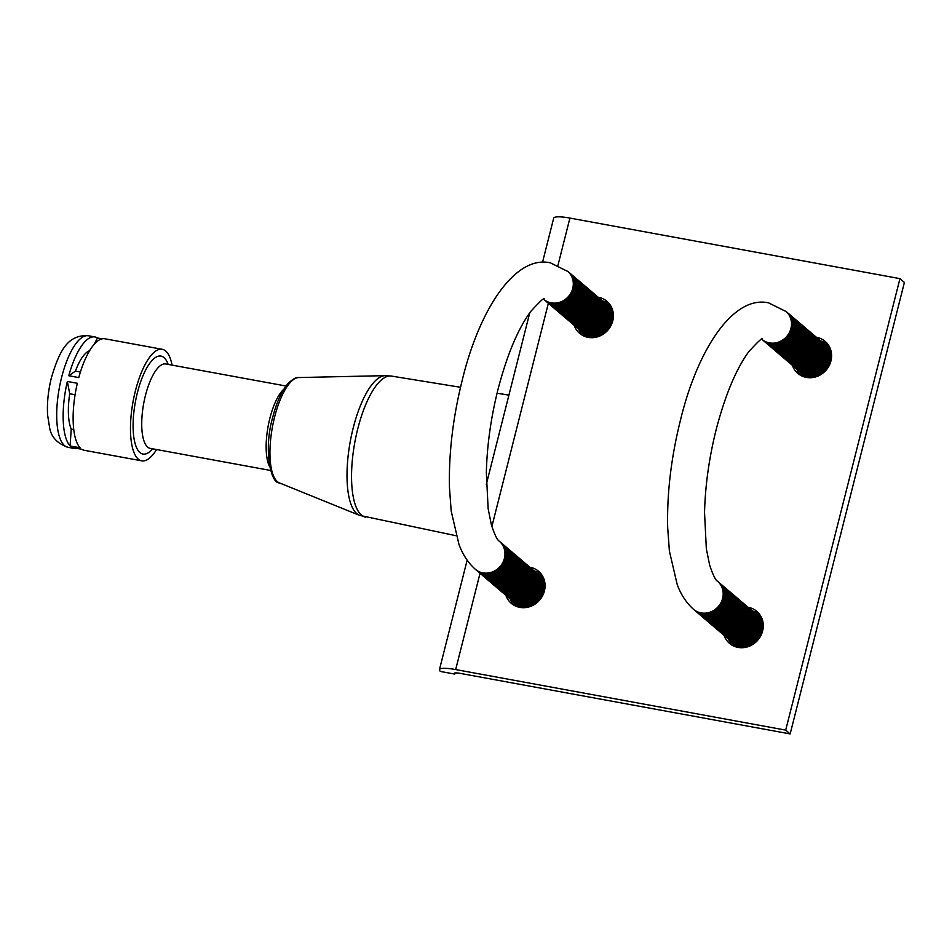 <?xml version="1.0" encoding="UTF-8"?>
<svg xmlns="http://www.w3.org/2000/svg" width="952" height="952" viewBox="0 0 952 952"><rect width="100%" height="100%" fill="white"/><g stroke="black" fill="none" stroke-linecap="round" stroke-linejoin="round"><path stroke-width="1.43" d="M269.654 466.766A42.923 14.554 -79.6 0 1 269.868 418.297A42.923 14.554 -79.6 0 1 283.898 389.166M270.546 470.455L150.249 448.38A42.923 14.554 -79.6 0 1 145.442 395.473A42.923 14.554 -79.6 0 1 165.743 363.962L286.028 386.024M152.653 448.832A49.813 16.886 -79.6 0 1 135.041 443.299A49.813 16.886 -79.6 0 1 137.409 392.652A49.813 16.886 -79.6 0 1 168.147 364.402M80.087 447.785A56.703 19.218 -79.6 0 1 77.338 383.287L67.354 381.454A56.703 19.218 -79.6 0 0 70.103 445.952L80.087 447.785M156.58 449.546A56.703 19.218 -79.6 0 1 141.741 460.839L84.383 450.32A56.703 19.218 -79.6 0 1 81.836 449.284L71.852 447.452A56.703 19.218 -79.6 0 0 74.399 448.487L67.973 447.309A56.703 19.218 -79.6 0 1 61.618 377.397A56.703 19.218 -79.6 0 1 88.441 335.758C67.497 334.354 59.357 351.288 51.468 377.456C48.207 390.582 46.91 403.112 47.6 415.036L49.599 427.603C51.111 436.908 57.239 443.477 67.973 447.309M77.16 448.416A56.703 19.218 -79.6 0 1 74.399 448.487M141.741 460.839A56.703 19.218 -79.6 0 1 135.386 390.927A56.703 19.218 -79.6 0 1 162.209 349.289A56.703 19.218 -79.6 0 1 172.074 365.116M94.236 344.279L97.425 337.972A56.703 19.218 -79.6 0 0 94.867 336.937A56.703 19.218 -79.6 0 0 68.794 375.743L75.434 371.113A42.923 14.554 -79.6 0 1 89.595 350.741M70.103 445.952L71.21 429.078A42.923 14.554 -79.6 0 1 69.71 393.747L67.354 381.454M75.434 371.113L80.408 372.03M69.71 393.747L75.089 394.735M71.21 429.078L73.756 429.542M68.794 375.743L78.778 377.575A56.703 19.218 -79.6 0 1 104.851 338.769L162.209 349.289M97.425 337.972L102.102 338.829M752.485 611.065A21.039 19.421 130.4 0 1 758.875 613.433M762.623 630.938A21.039 19.421 -49.6 0 0 756.804 611.351A21.039 19.421 -49.6 0 0 748.01 607.269A18.457 17.041 -49.6 0 1 752.223 628.725A18.457 17.041 -49.6 0 1 732.112 639.351A18.457 17.041 -49.6 0 1 724.079 635.329A21.039 19.421 -49.6 0 0 729.506 643.373A21.039 19.421 -49.6 0 0 762.623 630.938M534.286 571.021A21.039 19.421 130.4 0 1 540.677 573.39M544.425 590.894A21.039 19.421 -49.6 0 0 538.606 571.307A21.039 19.421 -49.6 0 0 529.812 567.225A18.457 17.041 -49.6 0 1 534.024 588.693A18.457 17.041 -49.6 0 1 513.902 599.308A18.457 17.041 -49.6 0 1 505.869 595.298A21.039 19.421 -49.6 0 0 511.307 603.342A21.039 19.421 -49.6 0 0 544.425 590.894M602.604 301.022A21.039 19.421 130.4 0 1 608.994 303.39M598.118 297.214A18.457 17.041 -49.6 0 1 602.342 318.682A18.457 17.041 -49.6 0 1 582.231 329.309A18.457 17.041 -49.6 0 1 574.187 325.298A21.039 19.421 -49.6 0 0 579.625 333.331A21.039 19.421 -49.6 0 0 612.743 320.895A21.039 19.421 -49.6 0 0 606.924 301.308A21.039 19.421 -49.6 0 0 598.13 297.226M820.814 341.054A21.039 19.421 130.4 0 1 827.193 343.422M830.953 360.927A21.039 19.421 -49.6 0 0 825.122 341.351A21.039 19.421 -49.6 0 0 816.34 337.258A18.457 17.041 -49.6 0 1 820.553 358.725A18.457 17.041 -49.6 0 1 800.43 369.34A18.457 17.041 -49.6 0 1 792.397 365.33A21.039 19.421 -49.6 0 0 797.836 373.374A21.039 19.421 -49.6 0 0 830.953 360.927M456.353 672.909L454.592 674.064A8.746 1.583 14.2 0 1 454.199 673.397A8.746 1.583 14.2 0 1 460.125 673.361L790.16 733.921L904.4 282.435L899.949 278.639L569.915 218.079A23.978 4.343 -165.8 0 0 553.683 218.175L542.521 262.288M790.16 733.921L785.697 730.124L455.675 669.565A23.978 4.343 -165.8 0 0 439.443 669.661A23.978 4.343 -165.8 0 0 440.502 671.469L454.592 674.064L454.854 673.004M731.898 645.087A21.039 19.421 130.4 0 1 728.542 639.161M513.687 605.055A21.039 19.421 130.4 0 1 510.343 599.117M582.005 335.044A21.039 19.421 130.4 0 1 578.661 329.118M800.216 375.088A21.039 19.421 130.4 0 1 796.86 369.162M785.697 730.124L899.949 278.639M607.864 305.509A21.039 19.421 130.4 0 1 608.066 305.544A21.039 19.421 130.4 0 1 609.411 305.842M605.198 303.224A19.54 18.04 130.4 0 1 610.399 306.247A19.54 18.04 130.4 0 1 611.505 307.27M606.959 304.723A19.54 18.04 130.4 0 1 611.255 307.02M539.546 575.508A21.039 19.421 130.4 0 1 539.736 575.543A21.039 19.421 130.4 0 1 541.093 575.841M536.868 573.235A19.54 18.04 130.4 0 1 542.081 576.246A19.54 18.04 130.4 0 1 543.175 577.269M538.63 574.722A19.54 18.04 130.4 0 1 542.938 577.019M475.881 569.76A18.457 17.041 -49.6 0 0 483.402 573.306A18.457 17.041 -49.6 0 0 503.346 563.025A18.457 17.041 -49.6 0 0 499.836 541.652L499.3 541.212A18.457 17.041 130.4 0 1 502.823 562.572A18.457 17.041 130.4 0 1 482.878 572.866A18.457 17.041 130.4 0 1 475.357 569.308L475.881 569.76M476.416 570.188A18.457 17.041 -49.6 0 0 484.449 574.211A18.457 17.041 -49.6 0 0 504.572 563.584A18.457 17.041 -49.6 0 0 500.347 542.116M477.464 571.093A18.457 17.041 -49.6 0 0 485.508 575.103A18.457 17.041 -49.6 0 0 505.619 564.476A18.457 17.041 -49.6 0 0 501.395 543.009M478.523 571.985A18.457 17.041 -49.6 0 0 486.555 575.996A18.457 17.041 -49.6 0 0 506.666 565.381A18.457 17.041 -49.6 0 0 502.454 543.913M479.57 572.878A18.457 17.041 -49.6 0 0 487.614 576.9A18.457 17.041 -49.6 0 0 507.725 566.273A18.457 17.041 -49.6 0 0 503.501 544.806M480.617 573.782A18.457 17.041 -49.6 0 0 488.662 577.793A18.457 17.041 -49.6 0 0 508.773 567.166A18.457 17.041 -49.6 0 0 504.56 545.698M481.676 574.675A18.457 17.041 -49.6 0 0 489.709 578.685A18.457 17.041 -49.6 0 0 509.832 568.07A18.457 17.041 -49.6 0 0 505.607 546.603M482.723 575.567A18.457 17.041 -49.6 0 0 490.768 579.59A18.457 17.041 -49.6 0 0 510.879 568.963A18.457 17.041 -49.6 0 0 506.654 547.495M483.783 576.472A18.457 17.041 -49.6 0 0 491.815 580.482A18.457 17.041 -49.6 0 0 511.926 569.855A18.457 17.041 -49.6 0 0 507.713 548.388M484.83 577.364A18.457 17.041 -49.6 0 0 492.874 581.375A18.457 17.041 -49.6 0 0 512.985 570.76A18.457 17.041 -49.6 0 0 508.761 549.292M485.877 578.269A18.457 17.041 -49.6 0 0 493.921 582.279A18.457 17.041 -49.6 0 0 514.032 571.652A18.457 17.041 -49.6 0 0 509.82 550.185M486.936 579.161A18.457 17.041 -49.6 0 0 494.969 583.171A18.457 17.041 -49.6 0 0 515.091 572.545A18.457 17.041 -49.6 0 0 510.867 551.077M487.983 580.054A18.457 17.041 -49.6 0 0 496.028 584.064A18.457 17.041 -49.6 0 0 516.139 573.449A18.457 17.041 -49.6 0 0 511.914 551.981M489.042 580.958A18.457 17.041 -49.6 0 0 497.075 584.968A18.457 17.041 -49.6 0 0 517.186 574.342A18.457 17.041 -49.6 0 0 512.973 552.874M490.09 581.851A18.457 17.041 -49.6 0 0 498.122 585.861A18.457 17.041 -49.6 0 0 518.245 575.234A18.457 17.041 -49.6 0 0 514.02 553.766M491.137 582.743A18.457 17.041 -49.6 0 0 499.181 586.753A18.457 17.041 -49.6 0 0 519.292 576.138A18.457 17.041 -49.6 0 0 515.08 554.671M492.196 583.647A18.457 17.041 -49.6 0 0 500.228 587.658A18.457 17.041 -49.6 0 0 520.351 577.031A18.457 17.041 -49.6 0 0 516.127 555.563M493.243 584.54A18.457 17.041 -49.6 0 0 501.287 588.55A18.457 17.041 -49.6 0 0 521.398 577.923A18.457 17.041 -49.6 0 0 517.174 556.456M494.302 585.432A18.457 17.041 -49.6 0 0 502.335 589.443A18.457 17.041 -49.6 0 0 522.446 578.828A18.457 17.041 -49.6 0 0 518.233 557.36M495.349 586.337A18.457 17.041 -49.6 0 0 503.382 590.347A18.457 17.041 -49.6 0 0 523.505 579.72A18.457 17.041 -49.6 0 0 519.28 558.253M496.397 587.229A18.457 17.041 -49.6 0 0 504.441 591.24A18.457 17.041 -49.6 0 0 524.552 580.613A18.457 17.041 -49.6 0 0 520.327 559.145M497.456 588.122A18.457 17.041 -49.6 0 0 505.488 592.132A18.457 17.041 -49.6 0 0 525.611 581.517A18.457 17.041 -49.6 0 0 521.387 560.05M498.503 589.026A18.457 17.041 -49.6 0 0 506.547 593.037A18.457 17.041 -49.6 0 0 526.658 582.41A18.457 17.041 -49.6 0 0 522.434 560.942M499.562 589.919A18.457 17.041 -49.6 0 0 507.594 593.929A18.457 17.041 -49.6 0 0 527.705 583.314A18.457 17.041 -49.6 0 0 523.493 561.835M500.609 590.811A18.457 17.041 -49.6 0 0 508.642 594.822A18.457 17.041 -49.6 0 0 528.765 584.207A18.457 17.041 -49.6 0 0 524.54 562.739M501.656 591.716A18.457 17.041 -49.6 0 0 509.701 595.726A18.457 17.041 -49.6 0 0 529.812 585.099A18.457 17.041 -49.6 0 0 525.587 563.632M502.715 592.608A18.457 17.041 -49.6 0 0 510.748 596.618A18.457 17.041 -49.6 0 0 530.859 586.004A18.457 17.041 -49.6 0 0 526.646 564.524M503.763 593.501A18.457 17.041 -49.6 0 0 511.807 597.511A18.457 17.041 -49.6 0 0 531.918 586.896A18.457 17.041 -49.6 0 0 527.694 565.428M504.822 594.405A18.457 17.041 -49.6 0 0 512.854 598.415A18.457 17.041 -49.6 0 0 532.965 587.789A18.457 17.041 -49.6 0 0 528.753 566.321M506.916 596.19A18.457 17.041 -49.6 0 0 514.961 600.2A18.457 17.041 -49.6 0 0 535.072 589.585A18.457 17.041 -49.6 0 0 530.847 568.118M507.975 597.094A18.457 17.041 -49.6 0 0 516.008 601.105A18.457 17.041 -49.6 0 0 536.119 590.478A18.457 17.041 -49.6 0 0 531.906 569.01M509.022 597.987A18.457 17.041 -49.6 0 0 517.067 601.997A18.457 17.041 -49.6 0 0 537.178 591.382A18.457 17.041 -49.6 0 0 532.953 569.903M510.082 598.879A18.457 17.041 -49.6 0 0 518.114 602.89A18.457 17.041 -49.6 0 0 538.225 592.275A18.457 17.041 -49.6 0 0 534.012 570.807M511.129 599.784A18.457 17.041 -49.6 0 0 519.161 603.794A18.457 17.041 -49.6 0 0 539.284 593.167A18.457 17.041 -49.6 0 0 535.06 571.7M512.176 600.676A18.457 17.041 -49.6 0 0 520.22 604.687A18.457 17.041 -49.6 0 0 540.331 594.072A18.457 17.041 -49.6 0 0 536.107 572.592M513.235 601.569A18.457 17.041 -49.6 0 0 521.268 605.579A18.457 17.041 -49.6 0 0 541.379 594.964A18.457 17.041 -49.6 0 0 537.166 573.497M514.282 602.473A18.457 17.041 -49.6 0 0 522.327 606.483A18.457 17.041 -49.6 0 0 538.166 601.581M515.341 603.366A18.457 17.041 -49.6 0 0 523.374 607.376A18.457 17.041 -49.6 0 0 525.23 607.614M516.389 604.258A18.457 17.041 -49.6 0 0 522.065 607.662M517.436 605.163A18.457 17.041 -49.6 0 0 520.744 607.519M518.495 606.055A18.457 17.041 -49.6 0 0 520.208 607.435M567.63 271.201A18.457 17.041 -49.6 0 1 571.14 292.573A18.457 17.041 -49.6 0 1 551.196 302.855A18.457 17.041 -49.6 0 1 543.687 299.309L544.199 299.749A18.457 17.041 -49.6 0 0 551.72 303.307A18.457 17.041 -49.6 0 0 571.664 293.014A18.457 17.041 -49.6 0 0 568.154 271.653L550.375 262.823C515.294 254.922 479.403 308.841 462.184 380.431C452.938 417.571 448.701 453.259 449.463 487.519L451.188 511.034L458.947 544.294C462.601 554.421 468.075 562.763 475.357 569.308M544.734 300.189A18.457 17.041 -49.6 0 0 552.779 304.2A18.457 17.041 -49.6 0 0 572.89 293.585A18.457 17.041 -49.6 0 0 568.665 272.117M545.793 301.082A18.457 17.041 -49.6 0 0 553.826 305.104A18.457 17.041 -49.6 0 0 573.937 294.477A18.457 17.041 -49.6 0 0 569.724 273.01M546.841 301.986A18.457 17.041 -49.6 0 0 554.873 305.997A18.457 17.041 -49.6 0 0 574.996 295.37A18.457 17.041 -49.6 0 0 570.772 273.902M547.888 302.879A18.457 17.041 -49.6 0 0 555.932 306.889A18.457 17.041 -49.6 0 0 576.043 296.274A18.457 17.041 -49.6 0 0 571.819 274.807M548.947 303.783A18.457 17.041 -49.6 0 0 556.98 307.793A18.457 17.041 -49.6 0 0 577.09 297.167A18.457 17.041 -49.6 0 0 572.878 275.699M549.994 304.676A18.457 17.041 -49.6 0 0 558.039 308.686A18.457 17.041 -49.6 0 0 578.15 298.059A18.457 17.041 -49.6 0 0 573.925 276.592M551.053 305.568A18.457 17.041 -49.6 0 0 559.086 309.578A18.457 17.041 -49.6 0 0 579.197 298.964A18.457 17.041 -49.6 0 0 574.984 277.496M552.101 306.473A18.457 17.041 -49.6 0 0 560.133 310.483A18.457 17.041 -49.6 0 0 580.256 299.856A18.457 17.041 -49.6 0 0 576.031 278.389M553.148 307.365A18.457 17.041 -49.6 0 0 561.192 311.375A18.457 17.041 -49.6 0 0 581.303 300.749A18.457 17.041 -49.6 0 0 577.079 279.281M554.207 308.258A18.457 17.041 -49.6 0 0 562.239 312.268A18.457 17.041 -49.6 0 0 582.35 301.653A18.457 17.041 -49.6 0 0 578.138 280.185M555.254 309.162A18.457 17.041 -49.6 0 0 563.298 313.172A18.457 17.041 -49.6 0 0 583.409 302.546A18.457 17.041 -49.6 0 0 579.185 281.078M556.313 310.055A18.457 17.041 -49.6 0 0 564.346 314.065A18.457 17.041 -49.6 0 0 584.457 303.438A18.457 17.041 -49.6 0 0 580.244 281.97M557.36 310.947A18.457 17.041 -49.6 0 0 565.393 314.957A18.457 17.041 -49.6 0 0 585.516 304.342A18.457 17.041 -49.6 0 0 581.291 282.875M558.408 311.851A18.457 17.041 -49.6 0 0 566.452 315.862A18.457 17.041 -49.6 0 0 586.563 305.235A18.457 17.041 -49.6 0 0 582.338 283.767M559.467 312.744A18.457 17.041 -49.6 0 0 567.499 316.754A18.457 17.041 -49.6 0 0 587.61 306.127A18.457 17.041 -49.6 0 0 583.397 284.66M560.514 313.636A18.457 17.041 -49.6 0 0 568.558 317.647A18.457 17.041 -49.6 0 0 588.669 307.032A18.457 17.041 -49.6 0 0 584.445 285.564M561.573 314.541A18.457 17.041 -49.6 0 0 569.605 318.551A18.457 17.041 -49.6 0 0 589.716 307.924A18.457 17.041 -49.6 0 0 585.504 286.457M562.62 315.433A18.457 17.041 -49.6 0 0 570.653 319.444A18.457 17.041 -49.6 0 0 590.775 308.829A18.457 17.041 -49.6 0 0 586.551 287.349M563.667 316.326A18.457 17.041 -49.6 0 0 571.712 320.336A18.457 17.041 -49.6 0 0 591.823 309.721A18.457 17.041 -49.6 0 0 587.598 288.254M564.726 317.23A18.457 17.041 -49.6 0 0 572.759 321.24A18.457 17.041 -49.6 0 0 592.87 310.614A18.457 17.041 -49.6 0 0 588.657 289.146M565.774 318.123A18.457 17.041 -49.6 0 0 573.818 322.133A18.457 17.041 -49.6 0 0 593.929 311.518A18.457 17.041 -49.6 0 0 589.704 290.039M566.821 319.015A18.457 17.041 -49.6 0 0 574.865 323.025A18.457 17.041 -49.6 0 0 594.976 312.411A18.457 17.041 -49.6 0 0 590.764 290.943M567.88 319.92A18.457 17.041 -49.6 0 0 575.912 323.93A18.457 17.041 -49.6 0 0 596.035 313.303A18.457 17.041 -49.6 0 0 591.811 291.836M568.927 320.812A18.457 17.041 -49.6 0 0 576.971 324.822A18.457 17.041 -49.6 0 0 597.082 314.208A18.457 17.041 -49.6 0 0 592.858 292.728M569.986 321.705A18.457 17.041 -49.6 0 0 578.019 325.715A18.457 17.041 -49.6 0 0 598.13 315.1A18.457 17.041 -49.6 0 0 593.917 293.632M571.033 322.609A18.457 17.041 -49.6 0 0 579.078 326.619A18.457 17.041 -49.6 0 0 599.189 315.993A18.457 17.041 -49.6 0 0 594.964 294.525M572.081 323.502A18.457 17.041 -49.6 0 0 580.125 327.512A18.457 17.041 -49.6 0 0 600.236 316.897A18.457 17.041 -49.6 0 0 596.023 295.417M573.14 324.394A18.457 17.041 -49.6 0 0 581.172 328.404A18.457 17.041 -49.6 0 0 601.295 317.789A18.457 17.041 -49.6 0 0 597.071 296.322M575.246 326.191A18.457 17.041 -49.6 0 0 583.278 330.201A18.457 17.041 -49.6 0 0 603.389 319.586A18.457 17.041 -49.6 0 0 599.177 298.107M576.293 327.083A18.457 17.041 -49.6 0 0 584.326 331.094A18.457 17.041 -49.6 0 0 604.449 320.479A18.457 17.041 -49.6 0 0 600.224 299.011M577.34 327.988A18.457 17.041 -49.6 0 0 585.385 331.998A18.457 17.041 -49.6 0 0 605.496 321.371A18.457 17.041 -49.6 0 0 601.283 299.904M578.399 328.88A18.457 17.041 -49.6 0 0 586.432 332.891A18.457 17.041 -49.6 0 0 606.555 322.276A18.457 17.041 -49.6 0 0 602.33 300.796M579.447 329.773A18.457 17.041 -49.6 0 0 587.491 333.783A18.457 17.041 -49.6 0 0 607.602 323.168A18.457 17.041 -49.6 0 0 603.378 301.701M580.506 330.677A18.457 17.041 -49.6 0 0 588.538 334.688A18.457 17.041 -49.6 0 0 608.649 324.061A18.457 17.041 -49.6 0 0 604.437 302.593M581.553 331.57A18.457 17.041 -49.6 0 0 589.585 335.58A18.457 17.041 -49.6 0 0 609.708 324.965A18.457 17.041 -49.6 0 0 605.484 303.486M582.6 332.462A18.457 17.041 -49.6 0 0 590.645 336.472A18.457 17.041 -49.6 0 0 606.495 331.582M583.659 333.367A18.457 17.041 -49.6 0 0 591.692 337.377A18.457 17.041 -49.6 0 0 593.56 337.615M584.707 334.259A18.457 17.041 -49.6 0 0 590.383 337.651M585.766 335.152A18.457 17.041 -49.6 0 0 589.074 337.52M586.813 336.056A18.457 17.041 -49.6 0 0 588.526 337.436M612.386 309.448A18.457 17.041 -49.6 0 0 610.744 307.972M612.553 309.971A18.457 17.041 -49.6 0 0 609.697 307.079M612.886 311.245A18.457 17.041 -49.6 0 0 608.637 306.175M613.35 314.386A18.457 17.041 -49.6 0 0 607.59 305.283M609.447 328.107A18.457 17.041 -49.6 0 0 606.531 304.39M544.068 579.447A18.457 17.041 -49.6 0 0 542.426 577.971M544.235 579.97A18.457 17.041 -49.6 0 0 541.367 577.079M544.568 581.244A18.457 17.041 -49.6 0 0 540.319 576.186M545.032 584.385A18.457 17.041 -49.6 0 0 539.272 575.282M541.129 598.118A18.457 17.041 -49.6 0 0 538.213 574.389M516.174 605.079A21.039 19.421 130.4 0 1 515.591 603.604M517.638 606.71A19.54 18.04 130.4 0 1 514.687 602.83M517.924 606.912A19.54 18.04 130.4 0 1 516.734 605.996A19.54 18.04 130.4 0 1 512.926 601.331M584.492 335.068A21.039 19.421 130.4 0 1 583.921 333.605M585.956 336.71A19.54 18.04 130.4 0 1 583.005 332.831M586.242 336.913A19.54 18.04 130.4 0 1 585.052 335.985A19.54 18.04 130.4 0 1 581.244 331.332M826.074 345.54A21.039 19.421 130.4 0 1 826.265 345.576A21.039 19.421 130.4 0 1 827.621 345.873M823.397 343.267A19.54 18.04 130.4 0 1 828.609 346.278A19.54 18.04 130.4 0 1 829.704 347.313M825.158 344.767A19.54 18.04 130.4 0 1 829.454 347.063M757.744 615.539A21.039 19.421 130.4 0 1 757.947 615.575A21.039 19.421 130.4 0 1 759.291 615.884M755.079 613.266A19.54 18.04 130.4 0 1 760.291 616.289A19.54 18.04 130.4 0 1 761.386 617.312M756.84 614.766A19.54 18.04 130.4 0 1 761.136 617.063M694.091 609.792A18.457 17.041 -49.6 0 0 701.612 613.35A18.457 17.041 -49.6 0 0 721.557 603.056A18.457 17.041 -49.6 0 0 718.034 581.696L717.51 581.244A18.457 17.041 130.4 0 1 721.021 602.616A18.457 17.041 130.4 0 1 701.077 612.898A18.457 17.041 130.4 0 1 693.556 609.351L694.091 609.792M694.627 610.232A18.457 17.041 -49.6 0 0 702.659 614.242A18.457 17.041 -49.6 0 0 722.77 603.627A18.457 17.041 -49.6 0 0 718.558 582.148M695.674 611.124A18.457 17.041 -49.6 0 0 703.707 615.135A18.457 17.041 -49.6 0 0 723.829 604.52A18.457 17.041 -49.6 0 0 719.605 583.052M696.721 612.029A18.457 17.041 -49.6 0 0 704.766 616.039A18.457 17.041 -49.6 0 0 724.877 605.413A18.457 17.041 -49.6 0 0 720.652 583.945M697.78 612.921A18.457 17.041 -49.6 0 0 705.813 616.932A18.457 17.041 -49.6 0 0 725.924 606.317A18.457 17.041 -49.6 0 0 721.711 584.837M698.827 613.814A18.457 17.041 -49.6 0 0 706.872 617.824A18.457 17.041 -49.6 0 0 726.983 607.209A18.457 17.041 -49.6 0 0 722.758 585.742M699.887 614.718A18.457 17.041 -49.6 0 0 707.919 618.729A18.457 17.041 -49.6 0 0 728.03 608.102A18.457 17.041 -49.6 0 0 723.817 586.634M700.934 615.611A18.457 17.041 -49.6 0 0 708.966 619.621A18.457 17.041 -49.6 0 0 729.089 609.006A18.457 17.041 -49.6 0 0 724.865 587.527M701.981 616.503A18.457 17.041 -49.6 0 0 710.025 620.514A18.457 17.041 -49.6 0 0 730.136 609.899A18.457 17.041 -49.6 0 0 725.912 588.431M703.04 617.408A18.457 17.041 -49.6 0 0 711.073 621.418A18.457 17.041 -49.6 0 0 731.184 610.791A18.457 17.041 -49.6 0 0 726.971 589.324M704.087 618.3A18.457 17.041 -49.6 0 0 712.132 622.311A18.457 17.041 -49.6 0 0 732.243 611.696A18.457 17.041 -49.6 0 0 728.018 590.216M705.134 619.193A18.457 17.041 -49.6 0 0 713.179 623.203A18.457 17.041 -49.6 0 0 733.29 612.588A18.457 17.041 -49.6 0 0 729.077 591.121M706.194 620.097A18.457 17.041 -49.6 0 0 714.226 624.107A18.457 17.041 -49.6 0 0 734.349 613.481A18.457 17.041 -49.6 0 0 730.124 592.013M707.241 620.99A18.457 17.041 -49.6 0 0 715.285 625A18.457 17.041 -49.6 0 0 735.396 614.385A18.457 17.041 -49.6 0 0 731.172 592.906M708.3 621.882A18.457 17.041 -49.6 0 0 716.332 625.892A18.457 17.041 -49.6 0 0 736.443 615.278A18.457 17.041 -49.6 0 0 732.231 593.81M709.347 622.787A18.457 17.041 -49.6 0 0 717.38 626.797A18.457 17.041 -49.6 0 0 737.502 616.17A18.457 17.041 -49.6 0 0 733.278 594.702M710.394 623.679A18.457 17.041 -49.6 0 0 718.439 627.689A18.457 17.041 -49.6 0 0 738.55 617.074A18.457 17.041 -49.6 0 0 734.337 595.607M711.453 624.572A18.457 17.041 -49.6 0 0 719.486 628.582A18.457 17.041 -49.6 0 0 739.609 617.967A18.457 17.041 -49.6 0 0 735.384 596.499M712.501 625.476A18.457 17.041 -49.6 0 0 720.545 629.486A18.457 17.041 -49.6 0 0 740.656 618.859A18.457 17.041 -49.6 0 0 736.432 597.392M713.56 626.368A18.457 17.041 -49.6 0 0 721.592 630.379A18.457 17.041 -49.6 0 0 741.703 619.764A18.457 17.041 -49.6 0 0 737.491 598.296M714.607 627.261A18.457 17.041 -49.6 0 0 722.639 631.283A18.457 17.041 -49.6 0 0 742.762 620.656A18.457 17.041 -49.6 0 0 738.538 599.189M715.654 628.165A18.457 17.041 -49.6 0 0 723.698 632.176A18.457 17.041 -49.6 0 0 743.809 621.549A18.457 17.041 -49.6 0 0 739.585 600.081M716.713 629.058A18.457 17.041 -49.6 0 0 724.746 633.068A18.457 17.041 -49.6 0 0 744.869 622.453A18.457 17.041 -49.6 0 0 740.644 600.986M717.76 629.95A18.457 17.041 -49.6 0 0 725.805 633.972A18.457 17.041 -49.6 0 0 745.916 623.346A18.457 17.041 -49.6 0 0 741.691 601.878M718.819 630.855A18.457 17.041 -49.6 0 0 726.852 634.865A18.457 17.041 -49.6 0 0 746.963 624.238A18.457 17.041 -49.6 0 0 742.75 602.771M719.867 631.747A18.457 17.041 -49.6 0 0 727.899 635.757A18.457 17.041 -49.6 0 0 748.022 625.143A18.457 17.041 -49.6 0 0 743.798 603.675M720.914 632.64A18.457 17.041 -49.6 0 0 728.958 636.662A18.457 17.041 -49.6 0 0 749.069 626.035A18.457 17.041 -49.6 0 0 744.845 604.568M721.973 633.544A18.457 17.041 -49.6 0 0 730.005 637.554A18.457 17.041 -49.6 0 0 750.116 626.928A18.457 17.041 -49.6 0 0 745.904 605.46M723.02 634.437A18.457 17.041 -49.6 0 0 731.065 638.447A18.457 17.041 -49.6 0 0 751.176 627.832A18.457 17.041 -49.6 0 0 746.951 606.365M725.126 636.233A18.457 17.041 -49.6 0 0 733.159 640.244A18.457 17.041 -49.6 0 0 753.282 629.617A18.457 17.041 -49.6 0 0 749.057 608.149M726.174 637.126A18.457 17.041 -49.6 0 0 734.218 641.136A18.457 17.041 -49.6 0 0 754.329 630.521A18.457 17.041 -49.6 0 0 750.105 609.054M727.233 638.03A18.457 17.041 -49.6 0 0 735.265 642.041A18.457 17.041 -49.6 0 0 755.376 631.414A18.457 17.041 -49.6 0 0 751.164 609.946M728.28 638.923A18.457 17.041 -49.6 0 0 736.324 642.933A18.457 17.041 -49.6 0 0 756.435 632.307A18.457 17.041 -49.6 0 0 752.211 610.839M729.339 639.815A18.457 17.041 -49.6 0 0 737.372 643.826A18.457 17.041 -49.6 0 0 757.483 633.211A18.457 17.041 -49.6 0 0 753.27 611.743M730.386 640.72A18.457 17.041 -49.6 0 0 738.419 644.73A18.457 17.041 -49.6 0 0 758.542 634.103A18.457 17.041 -49.6 0 0 754.317 612.636M731.433 641.612A18.457 17.041 -49.6 0 0 739.478 645.623A18.457 17.041 -49.6 0 0 759.589 634.996A18.457 17.041 -49.6 0 0 755.364 613.528M732.493 642.505A18.457 17.041 -49.6 0 0 740.525 646.515A18.457 17.041 -49.6 0 0 756.376 641.624M733.54 643.409A18.457 17.041 -49.6 0 0 741.584 647.419A18.457 17.041 -49.6 0 0 743.441 647.646M734.599 644.302A18.457 17.041 -49.6 0 0 740.263 647.693M735.646 645.194A18.457 17.041 -49.6 0 0 738.954 647.562M736.693 646.099A18.457 17.041 -49.6 0 0 738.407 647.479M785.828 311.245A18.457 17.041 -49.6 0 1 789.351 332.605A18.457 17.041 -49.6 0 1 769.406 342.898A18.457 17.041 -49.6 0 1 761.886 339.352L762.409 339.793A18.457 17.041 -49.6 0 0 769.93 343.339A18.457 17.041 -49.6 0 0 789.874 333.057A18.457 17.041 -49.6 0 0 786.352 311.685L768.585 302.867C733.504 294.965 697.602 348.872 680.382 420.475C671.148 457.603 666.9 493.303 667.673 527.551L669.399 551.077L677.146 584.326C680.811 594.465 686.285 602.806 693.556 609.351M762.945 340.233A18.457 17.041 -49.6 0 0 770.977 344.243A18.457 17.041 -49.6 0 0 791.088 333.617A18.457 17.041 -49.6 0 0 786.876 312.149M763.992 341.125A18.457 17.041 -49.6 0 0 772.036 345.136A18.457 17.041 -49.6 0 0 792.147 334.521A18.457 17.041 -49.6 0 0 787.923 313.041M765.051 342.018A18.457 17.041 -49.6 0 0 773.083 346.028A18.457 17.041 -49.6 0 0 793.194 335.413A18.457 17.041 -49.6 0 0 788.982 313.946M766.098 342.922A18.457 17.041 -49.6 0 0 774.131 346.933A18.457 17.041 -49.6 0 0 794.254 336.306A18.457 17.041 -49.6 0 0 790.029 314.838M767.145 343.815A18.457 17.041 -49.6 0 0 775.19 347.825A18.457 17.041 -49.6 0 0 795.301 337.21A18.457 17.041 -49.6 0 0 791.076 315.731M768.204 344.707A18.457 17.041 -49.6 0 0 776.237 348.718A18.457 17.041 -49.6 0 0 796.348 338.103A18.457 17.041 -49.6 0 0 792.135 316.635M769.252 345.612A18.457 17.041 -49.6 0 0 777.296 349.622A18.457 17.041 -49.6 0 0 797.407 338.995A18.457 17.041 -49.6 0 0 793.183 317.528M770.311 346.504A18.457 17.041 -49.6 0 0 778.343 350.514A18.457 17.041 -49.6 0 0 798.454 339.9A18.457 17.041 -49.6 0 0 794.242 318.432M771.358 347.397A18.457 17.041 -49.6 0 0 779.39 351.407A18.457 17.041 -49.6 0 0 799.513 340.792A18.457 17.041 -49.6 0 0 795.289 319.325M772.405 348.301A18.457 17.041 -49.6 0 0 780.45 352.311A18.457 17.041 -49.6 0 0 800.561 341.685A18.457 17.041 -49.6 0 0 796.336 320.217M773.464 349.194A18.457 17.041 -49.6 0 0 781.497 353.204A18.457 17.041 -49.6 0 0 801.608 342.589A18.457 17.041 -49.6 0 0 797.395 321.122M774.511 350.086A18.457 17.041 -49.6 0 0 782.556 354.108A18.457 17.041 -49.6 0 0 802.667 343.482A18.457 17.041 -49.6 0 0 798.442 322.014M775.571 350.99A18.457 17.041 -49.6 0 0 783.603 355.001A18.457 17.041 -49.6 0 0 803.714 344.374A18.457 17.041 -49.6 0 0 799.501 322.906M776.618 351.883A18.457 17.041 -49.6 0 0 784.65 355.893A18.457 17.041 -49.6 0 0 804.773 345.278A18.457 17.041 -49.6 0 0 800.549 323.811M777.665 352.775A18.457 17.041 -49.6 0 0 785.709 356.798A18.457 17.041 -49.6 0 0 805.82 346.171A18.457 17.041 -49.6 0 0 801.596 324.703M778.724 353.68A18.457 17.041 -49.6 0 0 786.757 357.69A18.457 17.041 -49.6 0 0 806.868 347.063A18.457 17.041 -49.6 0 0 802.655 325.596M779.771 354.572A18.457 17.041 -49.6 0 0 787.816 358.583A18.457 17.041 -49.6 0 0 807.927 347.968A18.457 17.041 -49.6 0 0 803.702 326.5M780.83 355.465A18.457 17.041 -49.6 0 0 788.863 359.487A18.457 17.041 -49.6 0 0 808.974 348.86A18.457 17.041 -49.6 0 0 804.761 327.393M781.878 356.369A18.457 17.041 -49.6 0 0 789.91 360.38A18.457 17.041 -49.6 0 0 810.033 349.753A18.457 17.041 -49.6 0 0 805.808 328.285M782.925 357.262A18.457 17.041 -49.6 0 0 790.969 361.272A18.457 17.041 -49.6 0 0 811.08 350.657A18.457 17.041 -49.6 0 0 806.856 329.19M783.984 358.154A18.457 17.041 -49.6 0 0 792.016 362.177A18.457 17.041 -49.6 0 0 812.127 351.55A18.457 17.041 -49.6 0 0 807.915 330.082M785.031 359.059A18.457 17.041 -49.6 0 0 793.076 363.069A18.457 17.041 -49.6 0 0 813.187 352.442A18.457 17.041 -49.6 0 0 808.962 330.975M786.078 359.951A18.457 17.041 -49.6 0 0 794.123 363.962A18.457 17.041 -49.6 0 0 814.234 353.347A18.457 17.041 -49.6 0 0 810.021 331.879M787.137 360.856A18.457 17.041 -49.6 0 0 795.17 364.866A18.457 17.041 -49.6 0 0 815.293 354.239A18.457 17.041 -49.6 0 0 811.068 332.772M788.185 361.748A18.457 17.041 -49.6 0 0 796.229 365.758A18.457 17.041 -49.6 0 0 816.34 355.132A18.457 17.041 -49.6 0 0 812.115 333.664M789.244 362.641A18.457 17.041 -49.6 0 0 797.276 366.651A18.457 17.041 -49.6 0 0 817.387 356.036A18.457 17.041 -49.6 0 0 813.175 334.568M790.291 363.545A18.457 17.041 -49.6 0 0 798.335 367.555A18.457 17.041 -49.6 0 0 818.446 356.929A18.457 17.041 -49.6 0 0 814.222 335.461M791.338 364.438A18.457 17.041 -49.6 0 0 799.382 368.448A18.457 17.041 -49.6 0 0 819.493 357.821A18.457 17.041 -49.6 0 0 815.281 336.353M793.444 366.234A18.457 17.041 -49.6 0 0 801.489 370.245A18.457 17.041 -49.6 0 0 821.6 359.618A18.457 17.041 -49.6 0 0 817.375 338.15M794.503 367.127A18.457 17.041 -49.6 0 0 802.536 371.137A18.457 17.041 -49.6 0 0 822.647 360.51A18.457 17.041 -49.6 0 0 818.434 339.043M795.551 368.019A18.457 17.041 -49.6 0 0 803.583 372.03A18.457 17.041 -49.6 0 0 823.706 361.415A18.457 17.041 -49.6 0 0 819.482 339.947M796.598 368.924A18.457 17.041 -49.6 0 0 804.642 372.934A18.457 17.041 -49.6 0 0 824.753 362.307A18.457 17.041 -49.6 0 0 820.541 340.84M797.657 369.816A18.457 17.041 -49.6 0 0 805.689 373.827A18.457 17.041 -49.6 0 0 825.812 363.2A18.457 17.041 -49.6 0 0 821.588 341.732M798.704 370.709A18.457 17.041 -49.6 0 0 806.749 374.719A18.457 17.041 -49.6 0 0 826.86 364.104A18.457 17.041 -49.6 0 0 822.635 342.637M799.763 371.613A18.457 17.041 -49.6 0 0 807.796 375.623A18.457 17.041 -49.6 0 0 827.907 364.997A18.457 17.041 -49.6 0 0 823.694 343.529M800.811 372.506A18.457 17.041 -49.6 0 0 808.843 376.516A18.457 17.041 -49.6 0 0 824.694 371.625M801.858 373.398A18.457 17.041 -49.6 0 0 809.902 377.408A18.457 17.041 -49.6 0 0 811.758 377.647M802.917 374.303A18.457 17.041 -49.6 0 0 808.593 377.694M803.964 375.195A18.457 17.041 -49.6 0 0 807.272 377.563M805.023 376.088A18.457 17.041 -49.6 0 0 806.737 377.48M830.596 349.491A18.457 17.041 -49.6 0 0 828.954 348.015M830.763 350.003A18.457 17.041 -49.6 0 0 827.895 347.111M831.096 351.288A18.457 17.041 -49.6 0 0 826.848 346.219M831.56 354.418A18.457 17.041 -49.6 0 0 825.789 345.326M827.657 368.15A18.457 17.041 -49.6 0 0 824.741 344.422M762.266 619.49A18.457 17.041 -49.6 0 0 760.624 618.015M762.433 620.014A18.457 17.041 -49.6 0 0 759.577 617.122M762.778 621.287A18.457 17.041 -49.6 0 0 758.53 616.218M763.23 624.429A18.457 17.041 -49.6 0 0 757.471 615.325M759.339 638.149A18.457 17.041 -49.6 0 0 756.423 614.433M734.373 645.111A21.039 19.421 130.4 0 1 733.802 643.647M735.837 646.741A19.54 18.04 130.4 0 1 732.885 642.862M736.122 646.955A19.54 18.04 130.4 0 1 734.932 646.027A19.54 18.04 130.4 0 1 731.136 641.362M802.703 375.112A21.039 19.421 130.4 0 1 802.119 373.636M804.154 376.742A19.54 18.04 130.4 0 1 801.215 372.863M804.44 376.956A19.54 18.04 130.4 0 1 803.262 376.028A19.54 18.04 130.4 0 1 799.454 371.363M365.627 517.21A71.745 24.324 -79.6 0 1 357.762 428.793A71.745 24.324 -79.6 0 1 391.522 376.088L385.155 375.647A71.198 24.133 -79.6 0 0 353.18 428.055A71.198 24.133 -79.6 0 0 359.523 515.365L456.091 535.726M359.523 515.365L279.388 482.878A53.669 18.195 -79.6 0 1 274.592 417.071A53.669 18.195 -79.6 0 1 298.714 377.551L385.155 375.647M455.675 669.565L480.034 573.294M491.875 526.527L548.352 303.295M558.003 265.156L569.915 218.079M279.388 482.878C270.594 483.664 263.335 448.999 272.772 417.178C276.556 402.458 281.542 391.367 287.718 383.918C292.585 379.11 296.239 376.992 298.714 377.551M94.867 336.937L88.441 335.758M391.522 376.088L460.506 387.285M497.051 393.224L508.903 395.139M439.443 669.661L467.146 560.169M486.317 484.401L529.752 312.791M544.163 299.178C544.615 297.084 540.129 301.189 530.704 311.494C518.043 328.69 507.13 354.68 497.979 389.487C490.899 417.833 487.019 445.512 486.341 472.537L488.138 508.737L491.446 525.076C494.719 534.857 497.337 540.236 499.3 541.212M762.373 339.209C762.826 337.127 758.339 341.232 748.903 351.526C736.241 368.721 725.341 394.723 716.178 429.53C709.109 457.864 705.23 485.556 704.539 512.569L706.336 548.768L709.657 565.119C712.929 574.901 715.547 580.28 717.51 581.244"/></g></svg>

